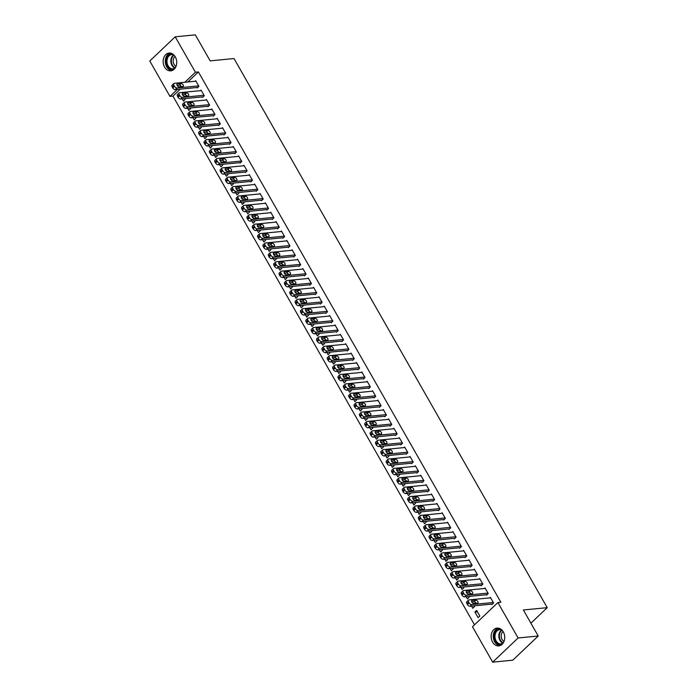 <?xml version="1.0" encoding="UTF-8"?>
<svg xmlns="http://www.w3.org/2000/svg" width="697" height="697" viewBox="0 0 697 697"><rect width="100%" height="100%" fill="white"/><g stroke="black" fill="none" stroke-linecap="round" stroke-linejoin="round"><path stroke-width="1.05" d="M175.295 56.858A8.939 6.77 84.4 0 1 176.219 65.797A8.939 6.77 84.4 0 1 170.809 70.859A8.939 6.77 84.4 0 1 164.579 67.06A8.939 6.77 84.4 0 1 163.647 58.121A8.939 6.77 84.4 0 1 169.066 53.059A8.939 6.77 84.4 0 1 175.295 56.858M503.295 631.909A8.939 6.77 84.4 0 1 504.219 640.839A8.939 6.77 84.4 0 1 498.808 645.901A8.939 6.77 84.4 0 1 492.579 642.103A8.939 6.77 84.4 0 1 491.646 633.164A8.939 6.77 84.4 0 1 497.066 628.102A8.939 6.77 84.4 0 1 503.295 631.909M180.296 89.138L172.952 96.116L474.509 624.8M172.952 96.116L169.972 96.404L149.777 60.996L175.2 36.81L195.404 72.227L184.844 82.263M175.2 36.81L195.326 34.85L210.163 60.866L234.009 58.539L547.223 607.662L523.377 609.988L538.215 636.004L512.792 660.19L492.674 662.15L472.47 626.742L497.902 602.557L518.098 637.973L492.674 662.15M530.905 623.188L547.223 607.662M187.563 108.253L188.817 110.44L190.534 108.81L190.081 108.009M188.199 104.724L187.876 104.158M202.287 96.9L202.557 97.371L204.273 95.742L201.058 90.105L200.483 90.654M198.279 127.046L199.534 129.233L201.25 127.595L200.788 126.793M198.915 123.508L198.593 122.942M213.003 115.693L213.273 116.164L214.99 114.526L211.775 108.889L211.2 109.446M208.995 145.83L210.241 148.017L211.966 146.379L211.505 145.586M209.631 142.293L209.309 141.735M223.72 134.477L223.99 134.948L225.706 133.31L222.491 127.673L221.907 128.231M219.712 164.614L220.958 166.801L222.674 165.172L222.221 164.37M220.348 161.077L220.025 160.519M234.436 153.262L234.706 153.732L236.422 152.094L233.207 146.466L232.624 147.015M230.428 183.398L231.674 185.585L233.39 183.956L232.937 183.154M231.064 179.87L230.742 179.303M245.152 172.046L245.422 172.516L247.139 170.887L243.924 165.25L243.34 165.799M241.145 202.191L242.39 204.378L244.107 202.74L243.654 201.938M241.781 198.654L241.458 198.087M255.869 190.839L256.139 191.3L257.855 189.671L254.64 184.034L254.056 184.583M251.861 220.975L253.107 223.162L254.823 221.524L254.37 220.731M252.497 217.438L252.175 216.88M266.585 209.623L266.846 210.093L268.572 208.455L265.357 202.818L264.773 203.376M262.577 239.759L263.823 241.946L265.54 240.317L265.087 239.515M263.205 236.222L262.891 235.664M277.301 228.407L277.563 228.877L279.288 227.239L276.073 221.611L275.489 222.16M273.294 258.543L274.54 260.73L276.256 259.101L275.803 258.299M273.921 255.015L273.607 254.449M288.018 247.191L288.279 247.662L289.996 246.032L286.781 240.395L286.206 240.944M284.001 277.328L285.256 279.523L286.972 277.885L286.519 277.084M284.637 273.799L284.315 273.233M298.725 265.975L298.996 266.446L300.712 264.816L297.497 259.179L296.922 259.728M294.718 296.12L295.972 298.307L297.689 296.669L297.227 295.877M295.354 292.583L295.031 292.026M309.442 284.768L309.712 285.239L311.428 283.601L308.213 277.964L307.638 278.521M305.434 314.905L306.68 317.091L308.405 315.453L307.943 314.661M306.07 311.367L305.748 310.81M320.158 303.552L320.428 304.023L322.145 302.385L318.93 296.748L318.346 297.305M316.15 333.689L317.396 335.876L319.121 334.246L318.66 333.445M316.786 330.16L316.464 329.594M330.875 322.336L331.145 322.807L332.861 321.178L329.646 315.541L329.062 316.089M326.867 352.473L328.113 354.66L329.829 353.03L329.376 352.229M327.503 348.944L327.181 348.378M341.591 341.121L341.861 341.591L343.577 339.962L340.363 334.325L339.779 334.874M337.583 371.266L338.829 373.453L340.545 371.815L340.092 371.022M338.219 367.728L337.897 367.162M352.307 359.913L352.577 360.384L354.294 358.746L351.079 353.109L350.495 353.667M348.3 390.05L349.546 392.237L351.262 390.599L350.809 389.806M348.936 386.513L348.613 385.955M363.024 378.698L363.294 379.168L365.01 377.53L361.795 371.893L361.212 372.451M359.016 408.834L360.262 411.021L361.978 409.392L361.525 408.59M359.652 405.297L359.33 404.739M373.74 397.482L374.001 397.952L375.727 396.323L372.512 390.686L371.928 391.235M369.732 427.618L370.978 429.805L372.695 428.176L372.242 427.374M370.36 424.09L370.046 423.523M384.456 416.266L384.718 416.736L386.434 415.107L383.228 409.47L382.644 410.019M380.44 446.411L381.695 448.598L383.411 446.96L382.958 446.158M381.076 442.874L380.754 442.307M395.164 435.059L395.434 435.52L397.151 433.891L393.936 428.254L393.361 428.812M391.156 465.195L392.411 467.382L394.127 465.744L393.666 464.951M391.792 461.658L391.47 461.1M405.881 453.843L406.151 454.313L407.867 452.675L404.652 447.038L404.077 447.596M401.873 483.979L403.119 486.166L404.844 484.537L404.382 483.735M402.509 480.442L402.186 479.884M416.597 472.627L416.867 473.097L418.583 471.46L415.368 465.831L414.793 466.38M412.589 502.764L413.835 504.95L415.56 503.321L415.098 502.52M413.225 499.235L412.903 498.669M427.313 491.411L427.583 491.882L429.3 490.252L426.085 484.615L425.501 485.164M423.306 521.548L424.551 523.743L426.268 522.105L425.815 521.304M423.942 518.019L423.619 517.453M438.03 510.204L438.3 510.666L440.016 509.037L436.801 503.4L436.217 503.948M434.022 540.341L435.268 542.527L436.984 540.889L436.531 540.097M434.658 536.803L434.336 536.246M448.746 528.988L449.016 529.459L450.732 527.821L447.518 522.184L446.934 522.741M444.738 559.125L445.984 561.312L447.701 559.682L447.247 558.881M445.374 555.587L445.052 555.03M459.462 547.772L459.732 548.243L461.449 546.605L458.234 540.977L457.65 541.525M455.455 577.909L456.701 580.096L458.417 578.466L457.964 577.665M456.091 574.38L455.768 573.814M470.179 566.556L470.44 567.027L472.165 565.398L468.95 559.761L468.367 560.31M466.171 596.693L467.417 598.889L469.133 597.251L468.68 596.449M466.798 593.164L466.485 592.598M480.895 585.341L481.157 585.811L482.882 584.182L479.667 578.545L479.083 579.094M478.133 617.673L479.85 616.035L476.635 610.398L474.918 612.036L478.133 617.673M491.603 604.133L491.873 604.604L493.589 602.966L490.374 597.329L489.799 597.887M497.902 602.557L500.882 602.269L198.384 71.93L187.824 81.976M486.253 594.741L486.515 595.203L488.231 593.574L485.025 587.937L484.441 588.495M471.529 606.094L472.775 608.281L474.491 606.643L474.038 605.841M472.157 602.557L471.843 601.99M475.537 575.949L475.798 576.419L477.523 574.79L474.308 569.153L473.725 569.702M460.813 587.301L462.059 589.488L463.775 587.859L463.322 587.057M461.44 583.772L461.126 583.206M464.821 557.164L465.091 557.635L466.807 555.997L463.592 550.369L463.008 550.918M450.096 568.517L451.342 570.704L453.059 569.074L452.606 568.273M450.732 564.979L450.41 564.422M454.104 538.38L454.374 538.851L456.091 537.213L452.876 531.576L452.292 532.133M439.38 549.733L440.626 551.919L442.342 550.282L441.889 549.489M440.016 546.195L439.694 545.638M443.388 519.596L443.658 520.067L445.374 518.429L442.159 512.792L441.576 513.349M428.664 530.948L429.91 533.135L431.626 531.497L431.173 530.696M429.3 527.411L428.977 526.845M432.671 500.803L432.942 501.274L434.658 499.644L431.443 494.007L430.859 494.556M417.947 512.156L419.193 514.342L420.918 512.713L420.457 511.912M418.583 508.627L418.261 508.061M421.955 482.019L422.225 482.49L423.942 480.86L420.727 475.223L420.143 475.772M407.231 493.371L408.477 495.558L410.202 493.929L409.74 493.127M407.867 489.843L407.545 489.277M411.239 463.235L411.509 463.705L413.225 462.067L410.01 456.43L409.435 456.988M396.515 474.587L397.769 476.774L399.486 475.136L399.024 474.343M397.151 471.05L396.828 470.492M400.522 444.451L400.792 444.921L402.509 443.283L399.294 437.646L398.719 438.204M385.798 455.803L387.053 457.99L388.769 456.352L388.316 455.559M386.434 452.266L386.112 451.708M389.815 425.658L390.076 426.128L391.792 424.499L388.577 418.862L388.002 419.411M375.091 437.01L376.336 439.206L378.053 437.568L377.6 436.766M375.718 433.482L375.404 432.915M379.098 406.874L379.36 407.344L381.085 405.715L377.87 400.078L377.286 400.627M364.374 418.226L365.62 420.413L367.336 418.784L366.883 417.982M365.001 414.698L364.688 414.131M368.382 388.09L368.643 388.56L370.368 386.922L367.153 381.294L366.57 381.843M353.658 399.442L354.904 401.629L356.62 400L356.167 399.198M354.294 395.905L353.971 395.347M357.666 369.305L357.936 369.776L359.652 368.138L356.437 362.501L355.853 363.059M342.941 380.658L344.187 382.845L345.904 381.207L345.451 380.414M343.577 377.121L343.255 376.563M346.949 350.521L347.219 350.983L348.936 349.354L345.721 343.717L345.137 344.266M332.225 361.865L333.471 364.061L335.187 362.423L334.734 361.621M332.861 358.336L332.539 357.77M336.233 331.728L336.503 332.199L338.219 330.57L335.004 324.933L334.421 325.482M321.509 343.081L322.755 345.268L324.471 343.638L324.018 342.837M322.145 339.552L321.822 338.986M325.516 312.944L325.787 313.415L327.503 311.777L324.288 306.149L323.704 306.697M310.792 324.297L312.038 326.484L313.763 324.854L313.302 324.053M311.428 320.759L311.106 320.202M314.8 294.16L315.07 294.631L316.786 292.993L313.572 287.356L312.997 287.913M300.076 305.513L301.331 307.699L303.047 306.061L302.585 305.269M300.712 301.975L300.39 301.418M304.084 275.376L304.354 275.846L306.07 274.209L302.855 268.572L302.28 269.129M289.36 286.728L290.614 288.915L292.331 287.277L291.877 286.476M289.996 283.191L289.673 282.625M293.367 256.583L293.637 257.054L295.354 255.424L292.139 249.787L291.564 250.336M278.643 267.936L279.898 270.122L281.614 268.493L281.161 267.692M279.279 264.407L278.957 263.841M282.66 237.799L282.921 238.269L284.646 236.64L281.431 231.003L280.847 231.552M267.936 249.151L269.181 251.338L270.898 249.709L270.445 248.907M268.563 245.623L268.249 245.056M271.943 219.015L272.205 219.485L273.93 217.847L270.715 212.21L270.131 212.768M257.219 230.367L258.465 232.554L260.181 230.916L259.728 230.123M257.855 226.83L257.533 226.272M261.227 200.231L261.497 200.701L263.213 199.063L259.998 193.426L259.415 193.984M246.503 211.583L247.749 213.77L249.465 212.132L249.012 211.339M247.139 208.046L246.816 207.488M250.511 181.438L250.781 181.908L252.497 180.279L249.282 174.642L248.698 175.191M235.786 192.79L237.032 194.977L238.749 193.348L238.296 192.546M236.422 189.262L236.1 188.695M239.794 162.654L240.064 163.124L241.781 161.495L238.566 155.858L237.982 156.407M225.07 174.006L226.316 176.193L228.032 174.564L227.579 173.762M225.706 170.477L225.384 169.911M229.078 143.87L229.348 144.34L231.064 142.702L227.849 137.065L227.266 137.623M214.354 155.222L215.6 157.409L217.325 155.78L216.863 154.978M214.99 151.685L214.667 151.127M218.361 125.085L218.631 125.556L220.348 123.918L217.133 118.281L216.549 118.838M203.637 136.438L204.883 138.625L206.608 136.987L206.146 136.194M204.273 132.9L203.951 132.343M207.645 106.301L207.915 106.763L209.631 105.134L206.417 99.497L205.842 100.046M192.921 117.645L194.175 119.84L195.892 118.202L195.43 117.401M193.557 114.116L193.235 113.55M196.929 87.508L197.199 87.979L198.915 86.35L195.7 80.713L195.125 81.261M182.205 98.861L183.459 101.048L185.175 99.418L184.722 98.617M182.841 95.332L182.518 94.766M180.967 85.949L180.079 86.794M177.317 89.425L169.972 96.404M538.215 636.004L518.098 637.973M198.384 71.93L195.404 72.227M477.428 611.792L474.918 612.036M493.328 602.496L471.695 604.604A2.291 1.289 46.4 0 1 469.133 602.87L468.602 601.938A2.291 1.289 46.4 0 1 468.515 600.126A2.291 1.289 46.4 0 1 469.02 599.908L490.644 597.799M468.515 600.126L466.79 601.764A2.291 1.289 -133.6 0 0 466.885 603.567L467.417 604.508A2.291 1.289 -133.6 0 0 469.978 606.242L492.457 604.046M473.899 603.497A1.838 1.028 -133.6 0 1 472.052 602.417A1.838 1.028 -133.6 0 1 471.782 600.666A1.838 1.028 -133.6 0 1 472.183 600.492L475.763 600.143A1.838 1.028 -133.6 0 1 477.611 601.223A1.838 1.028 -133.6 0 1 477.881 602.975A1.838 1.028 -133.6 0 1 477.48 603.149L473.899 603.497M471.791 601.999L474.047 601.781A1.838 1.028 -133.6 0 1 476.156 603.28M487.97 593.103L466.345 595.212A2.291 1.289 46.4 0 1 463.775 593.478L463.244 592.537A2.291 1.289 46.4 0 1 463.156 590.734A2.291 1.289 46.4 0 1 463.662 590.516L485.286 588.407M463.156 590.734L461.431 592.372A2.291 1.289 -133.6 0 0 461.527 594.175L462.059 595.116A2.291 1.289 -133.6 0 0 464.62 596.85L487.098 594.654M468.541 594.105A1.838 1.028 -133.6 0 1 466.694 593.025A1.838 1.028 -133.6 0 1 466.424 591.274A1.838 1.028 -133.6 0 1 466.824 591.1L470.405 590.751A1.838 1.028 -133.6 0 1 472.252 591.831A1.838 1.028 -133.6 0 1 472.522 593.583A1.838 1.028 -133.6 0 1 472.122 593.757L468.541 594.105M466.432 592.607L468.689 592.389A1.838 1.028 -133.6 0 1 470.797 593.888M482.612 583.711L460.987 585.82A2.291 1.289 46.4 0 1 458.426 584.086L457.885 583.145A2.291 1.289 46.4 0 1 457.798 581.342A2.291 1.289 46.4 0 1 458.304 581.124L479.928 579.015M457.798 581.342L456.082 582.971A2.291 1.289 -133.6 0 0 456.169 584.783L456.701 585.724A2.291 1.289 -133.6 0 0 459.262 587.458L481.74 585.262M463.183 584.713A1.838 1.028 -133.6 0 1 461.336 583.633A1.838 1.028 -133.6 0 1 461.066 581.882A1.838 1.028 -133.6 0 1 461.466 581.707L465.047 581.359A1.838 1.028 -133.6 0 1 466.894 582.439A1.838 1.028 -133.6 0 1 467.164 584.191A1.838 1.028 -133.6 0 1 466.763 584.365L463.183 584.713M461.074 583.215L463.331 582.988A1.838 1.028 -133.6 0 1 465.439 584.495M502.432 644.011A7.737 5.864 84.4 0 1 500.838 644.498A7.737 5.864 84.4 0 1 494.199 637.45A7.737 5.864 84.4 0 1 499.209 629.103A7.737 5.864 84.4 0 1 500.995 629.26M501.831 629.975A7.17 5.428 -95.6 0 0 499.697 629.635A7.17 5.428 -95.6 0 0 499.644 629.635A7.17 5.428 -95.6 0 0 495.001 637.328A7.17 5.428 -95.6 0 0 501.091 643.897A7.17 5.428 -95.6 0 0 501.152 643.889A7.17 5.428 -95.6 0 0 503.112 643.148M498.268 628.128A8.887 6.726 -95.6 0 0 493.328 637.45A8.887 6.726 -95.6 0 0 499.976 645.649M504.009 641.44A5.646 4.269 84.4 0 1 501.23 636.683A5.646 4.269 84.4 0 1 503.034 631.473M174.433 68.959A7.737 5.864 84.4 0 1 172.839 69.456A7.737 5.864 84.4 0 1 166.2 62.408A7.737 5.864 84.4 0 1 171.209 54.061A7.737 5.864 84.4 0 1 172.995 54.218M173.832 54.932A7.17 5.428 -95.6 0 0 171.697 54.584A7.17 5.428 -95.6 0 0 171.645 54.593A7.17 5.428 -95.6 0 0 167.001 62.286A7.17 5.428 -95.6 0 0 173.091 68.855A7.17 5.428 -95.6 0 0 173.152 68.846A7.17 5.428 -95.6 0 0 175.113 68.097M170.268 53.077A8.887 6.726 -95.6 0 0 165.328 62.408A8.887 6.726 -95.6 0 0 171.976 70.606M176.01 66.398A5.646 4.269 84.4 0 1 173.231 61.641A5.646 4.269 84.4 0 1 175.034 56.431M477.253 574.319L455.629 576.428A2.291 1.289 46.4 0 1 453.067 574.694L452.527 573.753A2.291 1.289 46.4 0 1 452.44 571.949A2.291 1.289 46.4 0 1 452.945 571.732L474.57 569.623M452.44 571.949L450.724 573.579A2.291 1.289 -133.6 0 0 450.811 575.391L451.342 576.332A2.291 1.289 -133.6 0 0 453.904 578.057L476.382 575.87M457.824 575.321A1.838 1.028 -133.6 0 1 455.977 574.241A1.838 1.028 -133.6 0 1 455.707 572.49A1.838 1.028 -133.6 0 1 456.108 572.315L459.689 571.967A1.838 1.028 -133.6 0 1 461.536 573.047A1.838 1.028 -133.6 0 1 461.806 574.798A1.838 1.028 -133.6 0 1 461.405 574.973L457.824 575.321M455.716 573.823L457.973 573.596A1.838 1.028 -133.6 0 1 460.081 575.103M471.895 564.927L450.271 567.036A2.291 1.289 46.4 0 1 447.709 565.302L447.169 564.361A2.291 1.289 46.4 0 1 447.082 562.557A2.291 1.289 46.4 0 1 447.587 562.34L469.212 560.231M447.082 562.557L445.366 564.187A2.291 1.289 -133.6 0 0 445.453 565.999L445.984 566.931A2.291 1.289 -133.6 0 0 448.546 568.665L471.024 566.478M452.466 565.929A1.838 1.028 -133.6 0 1 450.619 564.849A1.838 1.028 -133.6 0 1 450.349 563.098A1.838 1.028 -133.6 0 1 450.75 562.923L454.331 562.575A1.838 1.028 -133.6 0 1 456.178 563.655A1.838 1.028 -133.6 0 1 456.457 565.406A1.838 1.028 -133.6 0 1 456.047 565.581L452.466 565.929M450.358 564.422L452.614 564.204A1.838 1.028 -133.6 0 1 454.723 565.711M466.537 555.535L444.913 557.644A2.291 1.289 46.4 0 1 442.351 555.91L441.811 554.969A2.291 1.289 46.4 0 1 441.724 553.165A2.291 1.289 46.4 0 1 442.229 552.948L463.853 550.839M441.724 553.165L440.007 554.795A2.291 1.289 -133.6 0 0 440.095 556.598L440.626 557.539A2.291 1.289 -133.6 0 0 443.196 559.273L465.666 557.086M447.108 556.537A1.838 1.028 -133.6 0 1 445.261 555.457A1.838 1.028 -133.6 0 1 444.991 553.706A1.838 1.028 -133.6 0 1 445.4 553.531L448.973 553.183A1.838 1.028 -133.6 0 1 450.82 554.263A1.838 1.028 -133.6 0 1 451.098 556.014A1.838 1.028 -133.6 0 1 450.689 556.189L447.108 556.537M445 555.03L447.256 554.812A1.838 1.028 -133.6 0 1 449.365 556.311M461.179 546.134L439.554 548.251A2.291 1.289 46.4 0 1 436.993 546.518L436.453 545.577A2.291 1.289 46.4 0 1 436.366 543.765A2.291 1.289 46.4 0 1 436.871 543.555L458.504 541.438M436.366 543.765L434.649 545.403A2.291 1.289 -133.6 0 0 434.736 547.206L435.276 548.147A2.291 1.289 -133.6 0 0 437.838 549.881L460.308 547.685M441.75 547.145A1.838 1.028 -133.6 0 1 439.903 546.065A1.838 1.028 -133.6 0 1 439.633 544.305A1.838 1.028 -133.6 0 1 440.042 544.139L443.614 543.782A1.838 1.028 -133.6 0 1 445.461 544.871A1.838 1.028 -133.6 0 1 445.74 546.622A1.838 1.028 -133.6 0 1 445.331 546.788L441.75 547.145M439.641 545.638L441.898 545.42A1.838 1.028 -133.6 0 1 444.006 546.918M455.821 536.742L434.196 538.851A2.291 1.289 46.4 0 1 431.635 537.126L431.094 536.185A2.291 1.289 46.4 0 1 431.007 534.372A2.291 1.289 46.4 0 1 431.513 534.155L453.146 532.046M431.007 534.372L429.291 536.01A2.291 1.289 -133.6 0 0 429.378 537.814L429.918 538.755A2.291 1.289 -133.6 0 0 432.48 540.489L454.949 538.293M436.392 537.744A1.838 1.028 -133.6 0 1 434.545 536.664A1.838 1.028 -133.6 0 1 434.275 534.913A1.838 1.028 -133.6 0 1 434.684 534.738L438.256 534.39A1.838 1.028 -133.6 0 1 440.103 535.47A1.838 1.028 -133.6 0 1 440.382 537.221A1.838 1.028 -133.6 0 1 439.973 537.396L436.392 537.744M434.283 536.246L436.54 536.028A1.838 1.028 -133.6 0 1 438.648 537.526M450.462 527.35L428.838 529.459A2.291 1.289 46.4 0 1 426.276 527.725L425.736 526.793A2.291 1.289 46.4 0 1 425.649 524.98A2.291 1.289 46.4 0 1 426.155 524.763L447.788 522.654M425.649 524.98L423.933 526.618A2.291 1.289 -133.6 0 0 424.02 528.422L424.56 529.363A2.291 1.289 -133.6 0 0 427.122 531.097L449.591 528.901M431.034 528.352A1.838 1.028 -133.6 0 1 429.186 527.272A1.838 1.028 -133.6 0 1 428.916 525.521A1.838 1.028 -133.6 0 1 429.326 525.346L432.898 524.998A1.838 1.028 -133.6 0 1 434.745 526.078A1.838 1.028 -133.6 0 1 435.024 527.829A1.838 1.028 -133.6 0 1 434.614 528.004L431.034 528.352M428.925 526.854L431.182 526.636A1.838 1.028 -133.6 0 1 433.29 528.134M445.104 517.958L423.48 520.067A2.291 1.289 46.4 0 1 420.918 518.333L420.378 517.401A2.291 1.289 46.4 0 1 420.291 515.588A2.291 1.289 46.4 0 1 420.796 515.371L442.429 513.262M420.291 515.588L418.575 517.226A2.291 1.289 -133.6 0 0 418.662 519.03L419.202 519.971A2.291 1.289 -133.6 0 0 421.763 521.704L444.233 519.509M425.684 518.96A1.838 1.028 -133.6 0 1 423.828 517.88A1.838 1.028 -133.6 0 1 423.558 516.128A1.838 1.028 -133.6 0 1 423.968 515.954L427.54 515.606A1.838 1.028 -133.6 0 1 429.387 516.686A1.838 1.028 -133.6 0 1 429.666 518.437A1.838 1.028 -133.6 0 1 429.256 518.612L425.684 518.96M423.567 517.462L425.823 517.244A1.838 1.028 -133.6 0 1 427.932 518.742M439.746 508.566L418.122 510.674A2.291 1.289 46.4 0 1 415.56 508.941L415.02 508A2.291 1.289 46.4 0 1 414.933 506.196A2.291 1.289 46.4 0 1 415.447 505.978L437.071 503.87M414.933 506.196L413.216 507.825A2.291 1.289 -133.6 0 0 413.304 509.638L413.844 510.579A2.291 1.289 -133.6 0 0 416.405 512.312L438.875 510.117M420.326 509.568A1.838 1.028 -133.6 0 1 418.47 508.488A1.838 1.028 -133.6 0 1 418.2 506.736A1.838 1.028 -133.6 0 1 418.609 506.562L422.182 506.214A1.838 1.028 -133.6 0 1 424.029 507.294A1.838 1.028 -133.6 0 1 424.307 509.045A1.838 1.028 -133.6 0 1 423.898 509.219L420.326 509.568M418.209 508.069L420.465 507.852A1.838 1.028 -133.6 0 1 422.574 509.35M434.388 499.174L412.763 501.282A2.291 1.289 46.4 0 1 410.202 499.549L409.662 498.608A2.291 1.289 46.4 0 1 409.575 496.804A2.291 1.289 46.4 0 1 410.089 496.586L431.713 494.478M409.575 496.804L407.858 498.433A2.291 1.289 -133.6 0 0 407.945 500.246L408.486 501.187A2.291 1.289 -133.6 0 0 411.047 502.92L433.525 500.725M414.968 500.176A1.838 1.028 -133.6 0 1 413.121 499.096A1.838 1.028 -133.6 0 1 412.842 497.344A1.838 1.028 -133.6 0 1 413.251 497.17L416.823 496.822A1.838 1.028 -133.6 0 1 418.679 497.902A1.838 1.028 -133.6 0 1 418.949 499.653A1.838 1.028 -133.6 0 1 418.54 499.827L414.968 500.176M412.851 498.677L415.107 498.451A1.838 1.028 -133.6 0 1 417.224 499.958M429.03 489.782L407.405 491.89A2.291 1.289 46.4 0 1 404.844 490.157L404.312 489.216A2.291 1.289 46.4 0 1 404.216 487.412A2.291 1.289 46.4 0 1 404.73 487.194L426.355 485.086M404.216 487.412L402.5 489.041A2.291 1.289 -133.6 0 0 402.587 490.854L403.127 491.786A2.291 1.289 -133.6 0 0 405.689 493.52L428.167 491.333M409.609 490.784A1.838 1.028 -133.6 0 1 407.762 489.703A1.838 1.028 -133.6 0 1 407.484 487.952A1.838 1.028 -133.6 0 1 407.893 487.778L411.465 487.43A1.838 1.028 -133.6 0 1 413.321 488.51A1.838 1.028 -133.6 0 1 413.591 490.261A1.838 1.028 -133.6 0 1 413.182 490.435L409.609 490.784M407.492 489.285L409.749 489.059A1.838 1.028 -133.6 0 1 411.866 490.566M423.671 480.39L402.047 482.498A2.291 1.289 46.4 0 1 399.486 480.764L398.954 479.824A2.291 1.289 46.4 0 1 398.858 478.02A2.291 1.289 46.4 0 1 399.372 477.802L420.997 475.694M398.858 478.02L397.142 479.649A2.291 1.289 -133.6 0 0 397.229 481.461L397.769 482.394A2.291 1.289 -133.6 0 0 400.331 484.127L422.809 481.941M404.251 481.392A1.838 1.028 -133.6 0 1 402.404 480.311A1.838 1.028 -133.6 0 1 402.125 478.56A1.838 1.028 -133.6 0 1 402.535 478.386L406.116 478.037A1.838 1.028 -133.6 0 1 407.963 479.118A1.838 1.028 -133.6 0 1 408.233 480.869A1.838 1.028 -133.6 0 1 407.823 481.043L404.251 481.392M402.134 479.884L404.391 479.667A1.838 1.028 -133.6 0 1 406.508 481.165M418.313 470.998L396.689 473.106A2.291 1.289 46.4 0 1 394.127 471.372L393.596 470.431A2.291 1.289 46.4 0 1 393.5 468.628A2.291 1.289 46.4 0 1 394.014 468.41L415.639 466.293M393.5 468.628L391.784 470.257A2.291 1.289 -133.6 0 0 391.871 472.061L392.411 473.002A2.291 1.289 -133.6 0 0 394.972 474.735L417.451 472.549M398.893 472A1.838 1.028 -133.6 0 1 397.046 470.919A1.838 1.028 -133.6 0 1 396.767 469.168A1.838 1.028 -133.6 0 1 397.177 468.994L400.758 468.645A1.838 1.028 -133.6 0 1 402.605 469.726A1.838 1.028 -133.6 0 1 402.875 471.477A1.838 1.028 -133.6 0 1 402.465 471.651L398.893 472M396.776 470.492L399.032 470.275A1.838 1.028 -133.6 0 1 401.15 471.773M412.955 461.597L391.331 463.714A2.291 1.289 46.4 0 1 388.769 461.98L388.238 461.039A2.291 1.289 46.4 0 1 388.142 459.227A2.291 1.289 46.4 0 1 388.656 459.009L410.28 456.901M388.142 459.227L386.426 460.865A2.291 1.289 -133.6 0 0 386.521 462.669L387.053 463.61A2.291 1.289 -133.6 0 0 389.614 465.343L412.093 463.148M393.535 462.599A1.838 1.028 -133.6 0 1 391.688 461.519A1.838 1.028 -133.6 0 1 391.409 459.767A1.838 1.028 -133.6 0 1 391.819 459.593L395.399 459.245A1.838 1.028 -133.6 0 1 397.246 460.325A1.838 1.028 -133.6 0 1 397.517 462.085A1.838 1.028 -133.6 0 1 397.107 462.25L393.535 462.599M391.426 461.1L393.674 460.883A1.838 1.028 -133.6 0 1 395.791 462.381M407.606 452.205L385.972 454.313A2.291 1.289 46.4 0 1 383.411 452.588L382.88 451.647A2.291 1.289 46.4 0 1 382.784 449.835A2.291 1.289 46.4 0 1 383.298 449.617L404.922 447.509M382.784 449.835L381.067 451.473A2.291 1.289 -133.6 0 0 381.163 453.277L381.695 454.217A2.291 1.289 -133.6 0 0 384.256 455.951L406.734 453.756M388.177 453.207A1.838 1.028 -133.6 0 1 386.33 452.126A1.838 1.028 -133.6 0 1 386.051 450.375A1.838 1.028 -133.6 0 1 386.46 450.201L390.041 449.853A1.838 1.028 -133.6 0 1 391.888 450.933A1.838 1.028 -133.6 0 1 392.158 452.684A1.838 1.028 -133.6 0 1 391.749 452.858L388.177 453.207M386.068 451.708L388.316 451.49A1.838 1.028 -133.6 0 1 390.433 452.989M402.247 442.813L380.614 444.921A2.291 1.289 46.4 0 1 378.053 443.187L377.521 442.255A2.291 1.289 46.4 0 1 377.434 440.443A2.291 1.289 46.4 0 1 377.94 440.225L399.564 438.117M377.434 440.443L375.709 442.081A2.291 1.289 -133.6 0 0 375.805 443.884L376.336 444.825A2.291 1.289 -133.6 0 0 378.898 446.559L401.376 444.364M382.819 443.815A1.838 1.028 -133.6 0 1 380.971 442.734A1.838 1.028 -133.6 0 1 380.693 440.983A1.838 1.028 -133.6 0 1 381.102 440.809L384.683 440.46A1.838 1.028 -133.6 0 1 386.53 441.541A1.838 1.028 -133.6 0 1 386.8 443.292A1.838 1.028 -133.6 0 1 386.399 443.466L382.819 443.815M380.71 442.316L382.967 442.098A1.838 1.028 -133.6 0 1 385.075 443.597M396.889 433.421L375.256 435.529A2.291 1.289 46.4 0 1 372.695 433.795L372.163 432.854A2.291 1.289 46.4 0 1 372.076 431.051A2.291 1.289 46.4 0 1 372.581 430.833L394.206 428.725M372.076 431.051L370.351 432.689A2.291 1.289 -133.6 0 0 370.447 434.492L370.978 435.433A2.291 1.289 -133.6 0 0 373.54 437.167L396.018 434.972M377.46 434.423A1.838 1.028 -133.6 0 1 375.613 433.342A1.838 1.028 -133.6 0 1 375.343 431.591A1.838 1.028 -133.6 0 1 375.744 431.417L379.325 431.068A1.838 1.028 -133.6 0 1 381.172 432.149A1.838 1.028 -133.6 0 1 381.442 433.9A1.838 1.028 -133.6 0 1 381.041 434.074L377.46 434.423M375.352 432.924L377.608 432.706A1.838 1.028 -133.6 0 1 379.717 434.205M391.531 424.029L369.898 426.137A2.291 1.289 46.4 0 1 367.336 424.403L366.805 423.462A2.291 1.289 46.4 0 1 366.718 421.659A2.291 1.289 46.4 0 1 367.223 421.441L388.848 419.333M366.718 421.659L364.993 423.288A2.291 1.289 -133.6 0 0 365.089 425.1L365.62 426.041A2.291 1.289 -133.6 0 0 368.182 427.775L390.66 425.579M372.102 425.031A1.838 1.028 -133.6 0 1 370.255 423.95A1.838 1.028 -133.6 0 1 369.985 422.199A1.838 1.028 -133.6 0 1 370.386 422.025L373.967 421.676A1.838 1.028 -133.6 0 1 375.814 422.757A1.838 1.028 -133.6 0 1 376.084 424.508A1.838 1.028 -133.6 0 1 375.683 424.682L372.102 425.031M369.994 423.532L372.25 423.306A1.838 1.028 -133.6 0 1 374.359 424.813M386.173 414.637L364.548 416.745A2.291 1.289 46.4 0 1 361.978 415.011L361.447 414.07A2.291 1.289 46.4 0 1 361.36 412.267A2.291 1.289 46.4 0 1 361.865 412.049L383.489 409.941M361.36 412.267L359.635 413.896A2.291 1.289 -133.6 0 0 359.73 415.708L360.262 416.649A2.291 1.289 -133.6 0 0 362.823 418.374L385.302 416.187M366.744 415.639A1.838 1.028 -133.6 0 1 364.897 414.558A1.838 1.028 -133.6 0 1 364.627 412.807A1.838 1.028 -133.6 0 1 365.028 412.633L368.608 412.284A1.838 1.028 -133.6 0 1 370.455 413.365A1.838 1.028 -133.6 0 1 370.726 415.116A1.838 1.028 -133.6 0 1 370.325 415.29L366.744 415.639M364.636 414.14L366.892 413.913A1.838 1.028 -133.6 0 1 369.001 415.421M380.815 405.245L359.19 407.353A2.291 1.289 46.4 0 1 356.629 405.619L356.089 404.678A2.291 1.289 46.4 0 1 356.001 402.875A2.291 1.289 46.4 0 1 356.507 402.657L378.131 400.548M356.001 402.875L354.285 404.504A2.291 1.289 -133.6 0 0 354.372 406.316L354.904 407.248A2.291 1.289 -133.6 0 0 357.465 408.982L379.943 406.795M361.386 406.246A1.838 1.028 -133.6 0 1 359.539 405.166A1.838 1.028 -133.6 0 1 359.269 403.415A1.838 1.028 -133.6 0 1 359.669 403.241L363.25 402.892A1.838 1.028 -133.6 0 1 365.097 403.972A1.838 1.028 -133.6 0 1 365.367 405.724A1.838 1.028 -133.6 0 1 364.967 405.898L361.386 406.246M359.277 404.748L361.534 404.521A1.838 1.028 -133.6 0 1 363.642 406.029M375.456 395.852L353.832 397.961A2.291 1.289 46.4 0 1 351.271 396.227L350.73 395.286A2.291 1.289 46.4 0 1 350.643 393.483A2.291 1.289 46.4 0 1 351.149 393.265L372.773 391.156M350.643 393.483L348.927 395.112A2.291 1.289 -133.6 0 0 349.014 396.924L349.546 397.856A2.291 1.289 -133.6 0 0 352.107 399.59L374.585 397.403M356.028 396.854A1.838 1.028 -133.6 0 1 354.181 395.774A1.838 1.028 -133.6 0 1 353.91 394.023A1.838 1.028 -133.6 0 1 354.311 393.849L357.892 393.5A1.838 1.028 -133.6 0 1 359.739 394.58A1.838 1.028 -133.6 0 1 360.009 396.332A1.838 1.028 -133.6 0 1 359.608 396.506L356.028 396.854M353.919 395.347L356.176 395.129A1.838 1.028 -133.6 0 1 358.284 396.628M370.098 386.452L348.474 388.569A2.291 1.289 46.4 0 1 345.912 386.835L345.372 385.894A2.291 1.289 46.4 0 1 345.285 384.082A2.291 1.289 46.4 0 1 345.79 383.873L367.415 381.756M345.285 384.082L343.569 385.72A2.291 1.289 -133.6 0 0 343.656 387.523L344.187 388.464A2.291 1.289 -133.6 0 0 346.757 390.198L369.227 388.011M350.669 387.462A1.838 1.028 -133.6 0 1 348.822 386.382A1.838 1.028 -133.6 0 1 348.552 384.622A1.838 1.028 -133.6 0 1 348.953 384.456L352.534 384.108A1.838 1.028 -133.6 0 1 354.381 385.188A1.838 1.028 -133.6 0 1 354.66 386.94A1.838 1.028 -133.6 0 1 354.25 387.114L350.669 387.462M348.561 385.955L350.818 385.737A1.838 1.028 -133.6 0 1 352.926 387.236M364.74 377.06L343.116 379.177A2.291 1.289 46.4 0 1 340.554 377.443L340.014 376.502A2.291 1.289 46.4 0 1 339.927 374.69A2.291 1.289 46.4 0 1 340.432 374.472L362.057 372.364M339.927 374.69L338.211 376.328A2.291 1.289 -133.6 0 0 338.298 378.131L338.829 379.072A2.291 1.289 -133.6 0 0 341.399 380.806L363.869 378.61M345.311 378.062A1.838 1.028 -133.6 0 1 343.464 376.981A1.838 1.028 -133.6 0 1 343.194 375.23A1.838 1.028 -133.6 0 1 343.604 375.056L347.176 374.707A1.838 1.028 -133.6 0 1 349.023 375.788A1.838 1.028 -133.6 0 1 349.302 377.539A1.838 1.028 -133.6 0 1 348.892 377.713L345.311 378.062M343.203 376.563L345.459 376.345A1.838 1.028 -133.6 0 1 347.568 377.844M359.382 367.667L337.757 369.776A2.291 1.289 46.4 0 1 335.196 368.042L334.656 367.11A2.291 1.289 46.4 0 1 334.569 365.298A2.291 1.289 46.4 0 1 335.074 365.08L356.707 362.971M334.569 365.298L332.852 366.936A2.291 1.289 -133.6 0 0 332.939 368.739L333.48 369.68A2.291 1.289 -133.6 0 0 336.041 371.414L358.511 369.218M339.953 368.669A1.838 1.028 -133.6 0 1 338.106 367.589A1.838 1.028 -133.6 0 1 337.836 365.838A1.838 1.028 -133.6 0 1 338.245 365.664L341.818 365.315A1.838 1.028 -133.6 0 1 343.665 366.395A1.838 1.028 -133.6 0 1 343.943 368.147A1.838 1.028 -133.6 0 1 343.534 368.321L339.953 368.669M337.845 367.171L340.101 366.953A1.838 1.028 -133.6 0 1 342.21 368.452M354.024 358.275L332.399 360.384A2.291 1.289 46.4 0 1 329.838 358.65L329.298 357.718A2.291 1.289 46.4 0 1 329.211 355.906A2.291 1.289 46.4 0 1 329.716 355.688L351.349 353.579M329.211 355.906L327.494 357.544A2.291 1.289 -133.6 0 0 327.581 359.347L328.121 360.288A2.291 1.289 -133.6 0 0 330.683 362.022L353.152 359.826M334.595 359.277A1.838 1.028 -133.6 0 1 332.748 358.197A1.838 1.028 -133.6 0 1 332.478 356.446A1.838 1.028 -133.6 0 1 332.887 356.272L336.459 355.923A1.838 1.028 -133.6 0 1 338.306 357.003A1.838 1.028 -133.6 0 1 338.585 358.755A1.838 1.028 -133.6 0 1 338.176 358.929L334.595 359.277M332.486 357.779L334.743 357.561A1.838 1.028 -133.6 0 1 336.851 359.06M348.666 348.883L327.041 350.992A2.291 1.289 46.4 0 1 324.48 349.258L323.939 348.317A2.291 1.289 46.4 0 1 323.852 346.514A2.291 1.289 46.4 0 1 324.358 346.296L345.991 344.187M323.852 346.514L322.136 348.151A2.291 1.289 -133.6 0 0 322.223 349.955L322.763 350.896A2.291 1.289 -133.6 0 0 325.325 352.63L347.794 350.434M329.237 349.885A1.838 1.028 -133.6 0 1 327.39 348.805A1.838 1.028 -133.6 0 1 327.12 347.054A1.838 1.028 -133.6 0 1 327.529 346.879L331.101 346.531A1.838 1.028 -133.6 0 1 332.948 347.611A1.838 1.028 -133.6 0 1 333.227 349.363A1.838 1.028 -133.6 0 1 332.817 349.537L329.237 349.885M327.128 348.387L329.385 348.169A1.838 1.028 -133.6 0 1 331.493 349.667M343.307 339.491L321.683 341.6A2.291 1.289 46.4 0 1 319.121 339.866L318.581 338.925A2.291 1.289 46.4 0 1 318.494 337.121A2.291 1.289 46.4 0 1 318.999 336.904L340.633 334.795M318.494 337.121L316.778 338.751A2.291 1.289 -133.6 0 0 316.865 340.563L317.405 341.504A2.291 1.289 -133.6 0 0 319.967 343.238L342.436 341.042M323.887 340.493A1.838 1.028 -133.6 0 1 322.031 339.413A1.838 1.028 -133.6 0 1 321.761 337.662A1.838 1.028 -133.6 0 1 322.171 337.487L325.743 337.139A1.838 1.028 -133.6 0 1 327.59 338.219A1.838 1.028 -133.6 0 1 327.869 339.97A1.838 1.028 -133.6 0 1 327.459 340.145L323.887 340.493M321.77 338.995L324.027 338.768A1.838 1.028 -133.6 0 1 326.135 340.275M337.949 330.099L316.325 332.208A2.291 1.289 46.4 0 1 313.763 330.474L313.223 329.533A2.291 1.289 46.4 0 1 313.136 327.729A2.291 1.289 46.4 0 1 313.65 327.512L335.274 325.403M313.136 327.729L311.42 329.359A2.291 1.289 -133.6 0 0 311.507 331.171L312.047 332.112A2.291 1.289 -133.6 0 0 314.608 333.837L337.078 331.65M318.529 331.101A1.838 1.028 -133.6 0 1 316.673 330.021A1.838 1.028 -133.6 0 1 316.403 328.27A1.838 1.028 -133.6 0 1 316.813 328.095L320.385 327.747A1.838 1.028 -133.6 0 1 322.232 328.827A1.838 1.028 -133.6 0 1 322.511 330.578A1.838 1.028 -133.6 0 1 322.101 330.753L318.529 331.101M316.412 329.603L318.668 329.376A1.838 1.028 -133.6 0 1 320.786 330.883M332.591 320.707L310.967 322.816A2.291 1.289 46.4 0 1 308.405 321.082L307.874 320.141A2.291 1.289 46.4 0 1 307.778 318.337A2.291 1.289 46.4 0 1 308.292 318.12L329.916 316.011M307.778 318.337L306.061 319.967A2.291 1.289 -133.6 0 0 306.149 321.779L306.689 322.711A2.291 1.289 -133.6 0 0 309.25 324.445L331.728 322.258M313.171 321.709A1.838 1.028 -133.6 0 1 311.324 320.629A1.838 1.028 -133.6 0 1 311.045 318.877A1.838 1.028 -133.6 0 1 311.454 318.703L315.027 318.355A1.838 1.028 -133.6 0 1 316.882 319.435A1.838 1.028 -133.6 0 1 317.152 321.186A1.838 1.028 -133.6 0 1 316.743 321.361L313.171 321.709M311.054 320.202L313.31 319.984A1.838 1.028 -133.6 0 1 315.427 321.483M327.233 311.315L305.608 313.423A2.291 1.289 46.4 0 1 303.047 311.69L302.515 310.749A2.291 1.289 46.4 0 1 302.42 308.945A2.291 1.289 46.4 0 1 302.934 308.727L324.558 306.61M302.42 308.945L300.703 310.574A2.291 1.289 -133.6 0 0 300.79 312.378L301.331 313.319A2.291 1.289 -133.6 0 0 303.892 315.053L326.37 312.866M307.813 312.317A1.838 1.028 -133.6 0 1 305.966 311.237A1.838 1.028 -133.6 0 1 305.687 309.485A1.838 1.028 -133.6 0 1 306.096 309.311L309.668 308.963A1.838 1.028 -133.6 0 1 311.524 310.043A1.838 1.028 -133.6 0 1 311.794 311.794A1.838 1.028 -133.6 0 1 311.385 311.968L307.813 312.317M305.695 310.81L307.952 310.592A1.838 1.028 -133.6 0 1 310.069 312.09M321.875 301.914L300.25 304.031A2.291 1.289 46.4 0 1 297.689 302.298L297.157 301.357A2.291 1.289 46.4 0 1 297.061 299.544A2.291 1.289 46.4 0 1 297.575 299.335L319.2 297.218M297.061 299.544L295.345 301.182A2.291 1.289 -133.6 0 0 295.432 302.986L295.972 303.927A2.291 1.289 -133.6 0 0 298.534 305.661L321.012 303.465M302.454 302.925A1.838 1.028 -133.6 0 1 300.607 301.836A1.838 1.028 -133.6 0 1 300.329 300.085A1.838 1.028 -133.6 0 1 300.738 299.919L304.319 299.562A1.838 1.028 -133.6 0 1 306.166 300.642A1.838 1.028 -133.6 0 1 306.436 302.402A1.838 1.028 -133.6 0 1 306.027 302.568L302.454 302.925M300.337 301.418L302.594 301.2A1.838 1.028 -133.6 0 1 304.711 302.698M316.516 292.522L294.892 294.631A2.291 1.289 46.4 0 1 292.331 292.906L291.799 291.965A2.291 1.289 46.4 0 1 291.703 290.152A2.291 1.289 46.4 0 1 292.217 289.935L313.842 287.826M291.703 290.152L289.987 291.79A2.291 1.289 -133.6 0 0 290.074 293.594L290.614 294.535A2.291 1.289 -133.6 0 0 293.176 296.269L315.654 294.073M297.096 293.524A1.838 1.028 -133.6 0 1 295.249 292.444A1.838 1.028 -133.6 0 1 294.97 290.693A1.838 1.028 -133.6 0 1 295.38 290.518L298.961 290.17A1.838 1.028 -133.6 0 1 300.808 291.25A1.838 1.028 -133.6 0 1 301.078 293.001A1.838 1.028 -133.6 0 1 300.668 293.176L297.096 293.524M294.979 292.026L297.236 291.808A1.838 1.028 -133.6 0 1 299.353 293.306M311.158 283.13L289.534 285.239A2.291 1.289 46.4 0 1 286.972 283.505L286.441 282.573A2.291 1.289 46.4 0 1 286.345 280.76A2.291 1.289 46.4 0 1 286.859 280.543L308.483 278.434M286.345 280.76L284.629 282.398A2.291 1.289 -133.6 0 0 284.724 284.202L285.256 285.143A2.291 1.289 -133.6 0 0 287.817 286.876L310.296 284.681M291.738 284.132A1.838 1.028 -133.6 0 1 289.891 283.052A1.838 1.028 -133.6 0 1 289.612 281.3A1.838 1.028 -133.6 0 1 290.022 281.126L293.603 280.778A1.838 1.028 -133.6 0 1 295.45 281.858A1.838 1.028 -133.6 0 1 295.72 283.609A1.838 1.028 -133.6 0 1 295.31 283.784L291.738 284.132M289.63 282.633L291.877 282.416A1.838 1.028 -133.6 0 1 293.995 283.914M305.809 273.738L284.176 275.846A2.291 1.289 46.4 0 1 281.614 274.113L281.083 273.172A2.291 1.289 46.4 0 1 280.987 271.368A2.291 1.289 46.4 0 1 281.501 271.15L303.125 269.042M280.987 271.368L279.27 273.006A2.291 1.289 -133.6 0 0 279.366 274.81L279.898 275.751A2.291 1.289 -133.6 0 0 282.459 277.484L304.938 275.289M286.38 274.74A1.838 1.028 -133.6 0 1 284.533 273.66A1.838 1.028 -133.6 0 1 284.254 271.908A1.838 1.028 -133.6 0 1 284.664 271.734L288.244 271.386A1.838 1.028 -133.6 0 1 290.091 272.466A1.838 1.028 -133.6 0 1 290.361 274.217A1.838 1.028 -133.6 0 1 289.952 274.391L286.38 274.74M284.271 273.241L286.528 273.024A1.838 1.028 -133.6 0 1 288.636 274.522M300.451 264.346L278.817 266.454A2.291 1.289 46.4 0 1 276.256 264.721L275.724 263.78A2.291 1.289 46.4 0 1 275.637 261.976A2.291 1.289 46.4 0 1 276.143 261.758L297.767 259.65M275.637 261.976L273.912 263.605A2.291 1.289 -133.6 0 0 274.008 265.418L274.54 266.359A2.291 1.289 -133.6 0 0 277.101 268.092L299.579 265.897M281.022 265.348A1.838 1.028 -133.6 0 1 279.175 264.268A1.838 1.028 -133.6 0 1 278.896 262.516A1.838 1.028 -133.6 0 1 279.305 262.342L282.886 261.994A1.838 1.028 -133.6 0 1 284.733 263.074A1.838 1.028 -133.6 0 1 285.003 264.825A1.838 1.028 -133.6 0 1 284.603 264.999L281.022 265.348M278.913 263.849L281.17 263.632A1.838 1.028 -133.6 0 1 283.278 265.13M295.092 254.954L273.459 257.062A2.291 1.289 46.4 0 1 270.898 255.329L270.366 254.388A2.291 1.289 46.4 0 1 270.279 252.584A2.291 1.289 46.4 0 1 270.784 252.366L292.409 250.258M270.279 252.584L268.554 254.213A2.291 1.289 -133.6 0 0 268.65 256.026L269.181 256.966A2.291 1.289 -133.6 0 0 271.743 258.7L294.221 256.505M275.663 255.956A1.838 1.028 -133.6 0 1 273.816 254.875A1.838 1.028 -133.6 0 1 273.546 253.124A1.838 1.028 -133.6 0 1 273.947 252.95L277.528 252.602A1.838 1.028 -133.6 0 1 279.375 253.682A1.838 1.028 -133.6 0 1 279.645 255.433A1.838 1.028 -133.6 0 1 279.244 255.607L275.663 255.956M273.555 254.457L275.812 254.231A1.838 1.028 -133.6 0 1 277.92 255.738M289.734 245.562L268.101 247.67A2.291 1.289 46.4 0 1 265.54 245.936L265.008 244.995A2.291 1.289 46.4 0 1 264.921 243.192A2.291 1.289 46.4 0 1 265.426 242.974L287.051 240.866M264.921 243.192L263.196 244.821A2.291 1.289 -133.6 0 0 263.292 246.633L263.823 247.566A2.291 1.289 -133.6 0 0 266.385 249.299L288.863 247.113M270.305 246.564A1.838 1.028 -133.6 0 1 268.458 245.483A1.838 1.028 -133.6 0 1 268.188 243.732A1.838 1.028 -133.6 0 1 268.589 243.558L272.17 243.209A1.838 1.028 -133.6 0 1 274.017 244.29A1.838 1.028 -133.6 0 1 274.287 246.041A1.838 1.028 -133.6 0 1 273.886 246.215L270.305 246.564M268.197 245.065L270.453 244.839A1.838 1.028 -133.6 0 1 272.562 246.346M284.376 236.17L262.752 238.278A2.291 1.289 46.4 0 1 260.181 236.544L259.65 235.603A2.291 1.289 46.4 0 1 259.563 233.8A2.291 1.289 46.4 0 1 260.068 233.582L281.693 231.474M259.563 233.8L257.838 235.429A2.291 1.289 -133.6 0 0 257.934 237.241L258.465 238.174A2.291 1.289 -133.6 0 0 261.026 239.907L283.505 237.721M264.947 237.172A1.838 1.028 -133.6 0 1 263.1 236.091A1.838 1.028 -133.6 0 1 262.83 234.34A1.838 1.028 -133.6 0 1 263.231 234.166L266.812 233.817A1.838 1.028 -133.6 0 1 268.659 234.898A1.838 1.028 -133.6 0 1 268.929 236.649A1.838 1.028 -133.6 0 1 268.528 236.823L264.947 237.172M262.839 235.664L265.095 235.447A1.838 1.028 -133.6 0 1 267.204 236.945M279.018 226.778L257.393 228.886A2.291 1.289 46.4 0 1 254.832 227.152L254.292 226.211A2.291 1.289 46.4 0 1 254.205 224.399A2.291 1.289 46.4 0 1 254.71 224.19L276.334 222.073M254.205 224.399L252.488 226.037A2.291 1.289 -133.6 0 0 252.575 227.841L253.107 228.782A2.291 1.289 -133.6 0 0 255.668 230.515L278.147 228.328M259.589 227.78A1.838 1.028 -133.6 0 1 257.742 226.699A1.838 1.028 -133.6 0 1 257.472 224.939A1.838 1.028 -133.6 0 1 257.873 224.774L261.453 224.425A1.838 1.028 -133.6 0 1 263.3 225.506A1.838 1.028 -133.6 0 1 263.571 227.257A1.838 1.028 -133.6 0 1 263.17 227.431L259.589 227.78M257.481 226.272L259.737 226.055A1.838 1.028 -133.6 0 1 261.845 227.553M273.66 217.377L252.035 219.494A2.291 1.289 46.4 0 1 249.474 217.76L248.934 216.819A2.291 1.289 46.4 0 1 248.846 215.007A2.291 1.289 46.4 0 1 249.352 214.789L270.976 212.681M248.846 215.007L247.13 216.645A2.291 1.289 -133.6 0 0 247.217 218.449L247.749 219.389A2.291 1.289 -133.6 0 0 250.31 221.123L272.788 218.928M254.231 218.379A1.838 1.028 -133.6 0 1 252.384 217.298A1.838 1.028 -133.6 0 1 252.114 215.547A1.838 1.028 -133.6 0 1 252.514 215.373L256.095 215.024A1.838 1.028 -133.6 0 1 257.942 216.105A1.838 1.028 -133.6 0 1 258.221 217.856A1.838 1.028 -133.6 0 1 257.812 218.03L254.231 218.379M252.122 216.88L254.379 216.662A1.838 1.028 -133.6 0 1 256.487 218.161M268.301 207.985L246.677 210.093A2.291 1.289 46.4 0 1 244.116 208.359L243.575 207.427A2.291 1.289 46.4 0 1 243.488 205.615A2.291 1.289 46.4 0 1 243.994 205.397L265.618 203.289M243.488 205.615L241.772 207.253A2.291 1.289 -133.6 0 0 241.859 209.056L242.39 209.997A2.291 1.289 -133.6 0 0 244.961 211.731L267.43 209.536M248.873 208.987A1.838 1.028 -133.6 0 1 247.026 207.906A1.838 1.028 -133.6 0 1 246.755 206.155A1.838 1.028 -133.6 0 1 247.156 205.981L250.737 205.632A1.838 1.028 -133.6 0 1 252.584 206.713A1.838 1.028 -133.6 0 1 252.863 208.464A1.838 1.028 -133.6 0 1 252.453 208.638L248.873 208.987M246.764 207.488L249.021 207.27A1.838 1.028 -133.6 0 1 251.129 208.769M262.943 198.593L241.319 200.701A2.291 1.289 46.4 0 1 238.757 198.967L238.217 198.035A2.291 1.289 46.4 0 1 238.13 196.223A2.291 1.289 46.4 0 1 238.635 196.005L260.26 193.897M238.13 196.223L236.414 197.861A2.291 1.289 -133.6 0 0 236.501 199.664L237.041 200.605A2.291 1.289 -133.6 0 0 239.602 202.339L262.072 200.144M243.514 199.595A1.838 1.028 -133.6 0 1 241.667 198.514A1.838 1.028 -133.6 0 1 241.397 196.763A1.838 1.028 -133.6 0 1 241.807 196.589L245.379 196.24A1.838 1.028 -133.6 0 1 247.226 197.321A1.838 1.028 -133.6 0 1 247.505 199.072A1.838 1.028 -133.6 0 1 247.095 199.246L243.514 199.595M241.406 198.096L243.662 197.878A1.838 1.028 -133.6 0 1 245.771 199.377M257.585 189.201L235.961 191.309A2.291 1.289 46.4 0 1 233.399 189.575L232.859 188.634A2.291 1.289 46.4 0 1 232.772 186.831A2.291 1.289 46.4 0 1 233.277 186.613L254.91 184.505M232.772 186.831L231.055 188.469A2.291 1.289 -133.6 0 0 231.143 190.272L231.683 191.213A2.291 1.289 -133.6 0 0 234.244 192.947L256.714 190.751M238.156 190.203A1.838 1.028 -133.6 0 1 236.309 189.122A1.838 1.028 -133.6 0 1 236.039 187.371A1.838 1.028 -133.6 0 1 236.449 187.197L240.021 186.848A1.838 1.028 -133.6 0 1 241.868 187.929A1.838 1.028 -133.6 0 1 242.147 189.68A1.838 1.028 -133.6 0 1 241.737 189.854L238.156 190.203M236.048 188.704L238.304 188.486A1.838 1.028 -133.6 0 1 240.413 189.985M252.227 179.809L230.602 181.917A2.291 1.289 46.4 0 1 228.041 180.183L227.501 179.242A2.291 1.289 46.4 0 1 227.414 177.439A2.291 1.289 46.4 0 1 227.919 177.221L249.552 175.113M227.414 177.439L225.697 179.068A2.291 1.289 -133.6 0 0 225.784 180.88L226.325 181.821A2.291 1.289 -133.6 0 0 228.886 183.555L251.356 181.359M232.798 180.811A1.838 1.028 -133.6 0 1 230.951 179.73A1.838 1.028 -133.6 0 1 230.681 177.979A1.838 1.028 -133.6 0 1 231.09 177.805L234.662 177.456A1.838 1.028 -133.6 0 1 236.51 178.537A1.838 1.028 -133.6 0 1 236.788 180.288A1.838 1.028 -133.6 0 1 236.379 180.462L232.798 180.811M230.69 179.312L232.946 179.085A1.838 1.028 -133.6 0 1 235.055 180.593M246.869 170.416L225.244 172.525A2.291 1.289 46.4 0 1 222.683 170.791L222.143 169.85A2.291 1.289 46.4 0 1 222.055 168.047A2.291 1.289 46.4 0 1 222.561 167.829L244.194 165.72M222.055 168.047L220.339 169.676A2.291 1.289 -133.6 0 0 220.426 171.488L220.966 172.429A2.291 1.289 -133.6 0 0 223.528 174.154L245.997 171.967M227.44 171.418A1.838 1.028 -133.6 0 1 225.593 170.338A1.838 1.028 -133.6 0 1 225.323 168.587A1.838 1.028 -133.6 0 1 225.732 168.413L229.304 168.064A1.838 1.028 -133.6 0 1 231.151 169.144A1.838 1.028 -133.6 0 1 231.43 170.896A1.838 1.028 -133.6 0 1 231.021 171.07L227.44 171.418M225.331 169.92L227.588 169.693A1.838 1.028 -133.6 0 1 229.696 171.201M241.51 161.024L219.886 163.133A2.291 1.289 46.4 0 1 217.325 161.399L216.784 160.458A2.291 1.289 46.4 0 1 216.697 158.655A2.291 1.289 46.4 0 1 217.203 158.437L238.836 156.328M216.697 158.655L214.981 160.284A2.291 1.289 -133.6 0 0 215.068 162.096L215.608 163.028A2.291 1.289 -133.6 0 0 218.17 164.762L240.639 162.575M222.09 162.026A1.838 1.028 -133.6 0 1 220.235 160.946A1.838 1.028 -133.6 0 1 219.964 159.195A1.838 1.028 -133.6 0 1 220.374 159.021L223.946 158.672A1.838 1.028 -133.6 0 1 225.793 159.752A1.838 1.028 -133.6 0 1 226.072 161.504A1.838 1.028 -133.6 0 1 225.662 161.678L222.09 162.026M219.973 160.519L222.23 160.301A1.838 1.028 -133.6 0 1 224.338 161.809M236.152 151.632L214.528 153.741A2.291 1.289 46.4 0 1 211.966 152.007L211.426 151.066A2.291 1.289 46.4 0 1 211.339 149.263A2.291 1.289 46.4 0 1 211.853 149.045L233.478 146.936M211.339 149.263L209.623 150.892A2.291 1.289 -133.6 0 0 209.71 152.695L210.25 153.636A2.291 1.289 -133.6 0 0 212.812 155.37L235.281 153.183M216.732 152.634A1.838 1.028 -133.6 0 1 214.876 151.554A1.838 1.028 -133.6 0 1 214.606 149.803A1.838 1.028 -133.6 0 1 215.016 149.628L218.588 149.28A1.838 1.028 -133.6 0 1 220.444 150.36A1.838 1.028 -133.6 0 1 220.714 152.112A1.838 1.028 -133.6 0 1 220.304 152.286L216.732 152.634M214.615 151.127L216.872 150.909A1.838 1.028 -133.6 0 1 218.989 152.408M230.794 142.232L209.17 144.349A2.291 1.289 46.4 0 1 206.608 142.615L206.077 141.674A2.291 1.289 46.4 0 1 205.981 139.862A2.291 1.289 46.4 0 1 206.495 139.653L228.119 137.536M205.981 139.862L204.265 141.5A2.291 1.289 -133.6 0 0 204.352 143.303L204.892 144.244A2.291 1.289 -133.6 0 0 207.453 145.978L229.932 143.782M211.374 143.242A1.838 1.028 -133.6 0 1 209.527 142.162A1.838 1.028 -133.6 0 1 209.248 140.402A1.838 1.028 -133.6 0 1 209.658 140.236L213.23 139.879A1.838 1.028 -133.6 0 1 215.085 140.96A1.838 1.028 -133.6 0 1 215.356 142.719A1.838 1.028 -133.6 0 1 214.946 142.885L211.374 143.242M209.257 141.735L211.513 141.517A1.838 1.028 -133.6 0 1 213.63 143.016M225.436 132.839L203.812 134.948A2.291 1.289 46.4 0 1 201.25 133.223L200.719 132.282A2.291 1.289 46.4 0 1 200.623 130.47A2.291 1.289 46.4 0 1 201.137 130.252L222.761 128.143M200.623 130.47L198.906 132.108A2.291 1.289 -133.6 0 0 198.994 133.911L199.534 134.852A2.291 1.289 -133.6 0 0 202.095 136.586L224.573 134.39M206.016 133.841A1.838 1.028 -133.6 0 1 204.169 132.761A1.838 1.028 -133.6 0 1 203.89 131.01A1.838 1.028 -133.6 0 1 204.299 130.836L207.872 130.487A1.838 1.028 -133.6 0 1 209.727 131.567A1.838 1.028 -133.6 0 1 209.997 133.319A1.838 1.028 -133.6 0 1 209.588 133.493L206.016 133.841M203.899 132.343L206.155 132.125A1.838 1.028 -133.6 0 1 208.272 133.624M220.078 123.447L198.453 125.556A2.291 1.289 46.4 0 1 195.892 123.822L195.36 122.89A2.291 1.289 46.4 0 1 195.265 121.078A2.291 1.289 46.4 0 1 195.779 120.86L217.403 118.751M195.265 121.078L193.548 122.716A2.291 1.289 -133.6 0 0 193.635 124.519L194.175 125.46A2.291 1.289 -133.6 0 0 196.737 127.194L219.215 124.998M200.658 124.449A1.838 1.028 -133.6 0 1 198.811 123.369A1.838 1.028 -133.6 0 1 198.532 121.618A1.838 1.028 -133.6 0 1 198.941 121.444L202.522 121.095A1.838 1.028 -133.6 0 1 204.369 122.175A1.838 1.028 -133.6 0 1 204.639 123.927A1.838 1.028 -133.6 0 1 204.23 124.101L200.658 124.449M198.54 122.951L200.797 122.733A1.838 1.028 -133.6 0 1 202.914 124.232M214.72 114.055L193.095 116.164A2.291 1.289 46.4 0 1 190.534 114.43L190.002 113.489A2.291 1.289 46.4 0 1 189.906 111.686A2.291 1.289 46.4 0 1 190.42 111.468L212.045 109.359M189.906 111.686L188.19 113.323A2.291 1.289 -133.6 0 0 188.277 115.127L188.817 116.068A2.291 1.289 -133.6 0 0 191.379 117.802L213.857 115.606M195.299 115.057A1.838 1.028 -133.6 0 1 193.452 113.977A1.838 1.028 -133.6 0 1 193.174 112.226A1.838 1.028 -133.6 0 1 193.583 112.051L197.164 111.703A1.838 1.028 -133.6 0 1 199.011 112.783A1.838 1.028 -133.6 0 1 199.281 114.535A1.838 1.028 -133.6 0 1 198.872 114.709L195.299 115.057M193.182 113.559L195.439 113.341A1.838 1.028 -133.6 0 1 197.556 114.839M209.37 104.663L187.737 106.772A2.291 1.289 46.4 0 1 185.175 105.038L184.644 104.097A2.291 1.289 46.4 0 1 184.548 102.293A2.291 1.289 46.4 0 1 185.062 102.076L206.687 99.967M184.548 102.293L182.832 103.923A2.291 1.289 -133.6 0 0 182.928 105.735L183.459 106.676A2.291 1.289 -133.6 0 0 186.021 108.41L208.499 106.214M189.941 105.665A1.838 1.028 -133.6 0 1 188.094 104.585A1.838 1.028 -133.6 0 1 187.815 102.834A1.838 1.028 -133.6 0 1 188.225 102.659L191.806 102.311A1.838 1.028 -133.6 0 1 193.653 103.391A1.838 1.028 -133.6 0 1 193.923 105.142A1.838 1.028 -133.6 0 1 193.513 105.317L189.941 105.665M187.833 104.167L190.081 103.949A1.838 1.028 -133.6 0 1 192.198 105.447M204.012 95.271L182.379 97.38A2.291 1.289 46.4 0 1 179.817 95.646L179.286 94.705A2.291 1.289 46.4 0 1 179.19 92.901A2.291 1.289 46.4 0 1 179.704 92.684L201.328 90.575M179.19 92.901L177.474 94.531A2.291 1.289 -133.6 0 0 177.569 96.343L178.101 97.284A2.291 1.289 -133.6 0 0 180.662 99.018L203.141 96.822M184.583 96.273A1.838 1.028 -133.6 0 1 182.736 95.193A1.838 1.028 -133.6 0 1 182.457 93.442A1.838 1.028 -133.6 0 1 182.867 93.267L186.447 92.919A1.838 1.028 -133.6 0 1 188.295 93.999A1.838 1.028 -133.6 0 1 188.565 95.75A1.838 1.028 -133.6 0 1 188.155 95.925L184.583 96.273M182.475 94.775L184.731 94.548A1.838 1.028 -133.6 0 1 186.84 96.055M198.654 85.879L177.021 87.988A2.291 1.289 46.4 0 1 174.459 86.254L173.928 85.313A2.291 1.289 46.4 0 1 173.841 83.509A2.291 1.289 46.4 0 1 174.346 83.291L195.97 81.183M173.841 83.509L172.115 85.139A2.291 1.289 -133.6 0 0 172.211 86.951L172.743 87.883A2.291 1.289 -133.6 0 0 175.304 89.617L197.782 87.43M179.225 86.881A1.838 1.028 -133.6 0 1 177.378 85.801A1.838 1.028 -133.6 0 1 177.099 84.049A1.838 1.028 -133.6 0 1 177.508 83.875L181.089 83.527A1.838 1.028 -133.6 0 1 182.936 84.607A1.838 1.028 -133.6 0 1 183.206 86.358A1.838 1.028 -133.6 0 1 182.806 86.533L179.225 86.881M177.116 85.382L179.373 85.156A1.838 1.028 -133.6 0 1 181.481 86.663M469.978 606.242L471.695 604.604M467.417 604.508L469.133 602.87M466.885 603.567L468.602 601.938M472.183 600.492L471.581 601.067M475.763 600.143L474.047 601.781M464.62 596.85L466.345 595.212M462.059 595.116L463.775 593.478M461.527 594.175L463.244 592.537M466.824 591.1L466.223 591.675M470.405 590.751L468.689 592.389M459.262 587.458L460.987 585.82M456.701 585.724L458.426 584.086M456.169 584.783L457.885 583.145M461.466 581.707L460.865 582.283M465.047 581.359L463.331 582.988M502.99 643.226A7.17 5.428 84.4 0 1 498.878 636.91A7.17 5.428 84.4 0 1 501.692 629.922M502.023 630.175A6.935 5.245 -95.6 0 0 499.427 636.858A6.935 5.245 -95.6 0 0 503.269 642.913M174.991 68.184A7.17 5.428 84.4 0 1 170.878 61.867A7.17 5.428 84.4 0 1 173.684 54.871M174.023 55.133A6.935 5.245 -95.6 0 0 171.427 61.815A6.935 5.245 -95.6 0 0 175.269 67.87M453.904 578.057L455.629 576.428M451.342 576.332L453.067 574.694M450.811 575.391L452.527 573.753M456.108 572.315L455.507 572.882M459.689 571.967L457.973 573.596M448.546 568.665L450.271 567.036M445.984 566.931L447.709 565.302M445.453 565.999L447.169 564.361M450.75 562.923L450.157 563.49M454.331 562.575L452.614 564.204M443.196 559.273L444.913 557.644M440.626 557.539L442.351 555.91M440.095 556.598L441.811 554.969M445.4 553.531L444.799 554.098M448.973 553.183L447.256 554.812M437.838 549.881L439.554 548.251M435.276 548.147L436.993 546.518M434.736 547.206L436.453 545.577M440.042 544.139L439.441 544.706M443.614 543.782L441.898 545.42M432.48 540.489L434.196 538.851M429.918 538.755L431.635 537.126M429.378 537.814L431.094 536.185M434.684 534.738L434.083 535.313M438.256 534.39L436.54 536.028M427.122 531.097L428.838 529.459M424.56 529.363L426.276 527.725M424.02 528.422L425.736 526.793M429.326 525.346L428.725 525.921M432.898 524.998L431.182 526.636M421.763 521.704L423.48 520.067M419.202 519.971L420.918 518.333M418.662 519.03L420.378 517.401M423.968 515.954L423.367 516.529M427.54 515.606L425.823 517.244M416.405 512.312L418.122 510.674M413.844 510.579L415.56 508.941M413.304 509.638L415.02 508M418.609 506.562L418.008 507.137M422.182 506.214L420.465 507.852M411.047 502.92L412.763 501.282M408.486 501.187L410.202 499.549M407.945 500.246L409.662 498.608M413.251 497.17L412.65 497.745M416.823 496.822L415.107 498.451M405.689 493.52L407.405 491.89M403.127 491.786L404.844 490.157M402.587 490.854L404.312 489.216M407.893 487.778L407.292 488.344M411.465 487.43L409.749 489.059M400.331 484.127L402.047 482.498M397.769 482.394L399.486 480.764M397.229 481.461L398.954 479.824M402.535 478.386L401.934 478.952M406.116 478.037L404.391 479.667M394.972 474.735L396.689 473.106M392.411 473.002L394.127 471.372M391.871 472.061L393.596 470.431M397.177 468.994L396.576 469.56M400.758 468.645L399.032 470.275M389.614 465.343L391.331 463.714M387.053 463.61L388.769 461.98M386.521 462.669L388.238 461.039M391.819 459.593L391.217 460.168M395.399 459.245L393.674 460.883M384.256 455.951L385.972 454.313M381.695 454.217L383.411 452.588M381.163 453.277L382.88 451.647M386.46 450.201L385.859 450.776M390.041 449.853L388.316 451.49M378.898 446.559L380.614 444.921M376.336 444.825L378.053 443.187M375.805 443.884L377.521 442.255M381.102 440.809L380.501 441.384M384.683 440.46L382.967 442.098M373.54 437.167L375.256 435.529M370.978 435.433L372.695 433.795M370.447 434.492L372.163 432.854M375.744 431.417L375.143 431.992M379.325 431.068L377.608 432.706M368.182 427.775L369.898 426.137M365.62 426.041L367.336 424.403M365.089 425.1L366.805 423.462M370.386 422.025L369.785 422.6M373.967 421.676L372.25 423.306M362.823 418.374L364.548 416.745M360.262 416.649L361.978 415.011M359.73 415.708L361.447 414.07M365.028 412.633L364.426 413.199M368.608 412.284L366.892 413.913M357.465 408.982L359.19 407.353M354.904 407.248L356.629 405.619M354.372 406.316L356.089 404.678M359.669 403.241L359.068 403.807M363.25 402.892L361.534 404.521M352.107 399.59L353.832 397.961M349.546 397.856L351.271 396.227M349.014 396.924L350.73 395.286M354.311 393.849L353.71 394.415M357.892 393.5L356.176 395.129M346.757 390.198L348.474 388.569M344.187 388.464L345.912 386.835M343.656 387.523L345.372 385.894M348.953 384.456L348.361 385.023M352.534 384.108L350.818 385.737M341.399 380.806L343.116 379.177M338.829 379.072L340.554 377.443M338.298 378.131L340.014 376.502M343.604 375.056L343.002 375.631M347.176 374.707L345.459 376.345M336.041 371.414L337.757 369.776M333.48 369.68L335.196 368.042M332.939 368.739L334.656 367.11M338.245 365.664L337.644 366.239M341.818 365.315L340.101 366.953M330.683 362.022L332.399 360.384M328.121 360.288L329.838 358.65M327.581 359.347L329.298 357.718M332.887 356.272L332.286 356.847M336.459 355.923L334.743 357.561M325.325 352.63L327.041 350.992M322.763 350.896L324.48 349.258M322.223 349.955L323.939 348.317M327.529 346.879L326.928 347.454M331.101 346.531L329.385 348.169M319.967 343.238L321.683 341.6M317.405 341.504L319.121 339.866M316.865 340.563L318.581 338.925M322.171 337.487L321.57 338.062M325.743 337.139L324.027 338.768M314.608 333.837L316.325 332.208M312.047 332.112L313.763 330.474M311.507 331.171L313.223 329.533M316.813 328.095L316.211 328.662M320.385 327.747L318.668 329.376M309.25 324.445L310.967 322.816M306.689 322.711L308.405 321.082M306.149 321.779L307.874 320.141M311.454 318.703L310.853 319.27M315.027 318.355L313.31 319.984M303.892 315.053L305.608 313.423M301.331 313.319L303.047 311.69M300.79 312.378L302.515 310.749M306.096 309.311L305.495 309.877M309.668 308.963L307.952 310.592M298.534 305.661L300.25 304.031M295.972 303.927L297.689 302.298M295.432 302.986L297.157 301.357M300.738 299.919L300.137 300.485M304.319 299.562L302.594 301.2M293.176 296.269L294.892 294.631M290.614 294.535L292.331 292.906M290.074 293.594L291.799 291.965M295.38 290.518L294.779 291.093M298.961 290.17L297.236 291.808M287.817 286.876L289.534 285.239M285.256 285.143L286.972 283.505M284.724 284.202L286.441 282.573M290.022 281.126L289.421 281.701M293.603 280.778L291.877 282.416M282.459 277.484L284.176 275.846M279.898 275.751L281.614 274.113M279.366 274.81L281.083 273.172M284.664 271.734L284.062 272.309M288.244 271.386L286.528 273.024M277.101 268.092L278.817 266.454M274.54 266.359L276.256 264.721M274.008 265.418L275.724 263.78M279.305 262.342L278.704 262.917M282.886 261.994L281.17 263.632M271.743 258.7L273.459 257.062M269.181 256.966L270.898 255.329M268.65 256.026L270.366 254.388M273.947 252.95L273.346 253.516M277.528 252.602L275.812 254.231M266.385 249.299L268.101 247.67M263.823 247.566L265.54 245.936M263.292 246.633L265.008 244.995M268.589 243.558L267.988 244.124M272.17 243.209L270.453 244.839M261.026 239.907L262.752 238.278M258.465 238.174L260.181 236.544M257.934 237.241L259.65 235.603M263.231 234.166L262.63 234.732M266.812 233.817L265.095 235.447M255.668 230.515L257.393 228.886M253.107 228.782L254.832 227.152M252.575 227.841L254.292 226.211M257.873 224.774L257.271 225.34M261.453 224.425L259.737 226.055M250.31 221.123L252.035 219.494M247.749 219.389L249.474 217.76M247.217 218.449L248.934 216.819M252.514 215.373L251.913 215.948M256.095 215.024L254.379 216.662M244.961 211.731L246.677 210.093M242.39 209.997L244.116 208.359M241.859 209.056L243.575 207.427M247.156 205.981L246.564 206.556M250.737 205.632L249.021 207.27M239.602 202.339L241.319 200.701M237.041 200.605L238.757 198.967M236.501 199.664L238.217 198.035M241.807 196.589L241.206 197.164M245.379 196.24L243.662 197.878M234.244 192.947L235.961 191.309M231.683 191.213L233.399 189.575M231.143 190.272L232.859 188.634M236.449 187.197L235.847 187.772M240.021 186.848L238.304 188.486M228.886 183.555L230.602 181.917M226.325 181.821L228.041 180.183M225.784 180.88L227.501 179.242M231.09 177.805L230.489 178.38M234.662 177.456L232.946 179.085M223.528 174.154L225.244 172.525M220.966 172.429L222.683 170.791M220.426 171.488L222.143 169.85M225.732 168.413L225.131 168.979M229.304 168.064L227.588 169.693M218.17 164.762L219.886 163.133M215.608 163.028L217.325 161.399M215.068 162.096L216.784 160.458M220.374 159.021L219.773 159.587M223.946 158.672L222.23 160.301M212.812 155.37L214.528 153.741M210.25 153.636L211.966 152.007M209.71 152.695L211.426 151.066M215.016 149.628L214.415 150.195M218.588 149.28L216.872 150.909M207.453 145.978L209.17 144.349M204.892 144.244L206.608 142.615M204.352 143.303L206.077 141.674M209.658 140.236L209.056 140.803M213.23 139.879L211.513 141.517M202.095 136.586L203.812 134.948M199.534 134.852L201.25 133.223M198.994 133.911L200.719 132.282M204.299 130.836L203.698 131.411M207.872 130.487L206.155 132.125M196.737 127.194L198.453 125.556M194.175 125.46L195.892 123.822M193.635 124.519L195.36 122.89M198.941 121.444L198.34 122.019M202.522 121.095L200.797 122.733M191.379 117.802L193.095 116.164M188.817 116.068L190.534 114.43M188.277 115.127L190.002 113.489M193.583 112.051L192.982 112.626M197.164 111.703L195.439 113.341M186.021 108.41L187.737 106.772M183.459 106.676L185.175 105.038M182.928 105.735L184.644 104.097M188.225 102.659L187.624 103.234M191.806 102.311L190.081 103.949M180.662 99.018L182.379 97.38M178.101 97.284L179.817 95.646M177.569 96.343L179.286 94.705M182.867 93.267L182.265 93.842M186.447 92.919L184.731 94.548M175.304 89.617L177.021 87.988M172.743 87.883L174.459 86.254M172.211 86.951L173.928 85.313M177.508 83.875L176.907 84.442M181.089 83.527L179.373 85.156"/></g></svg>
